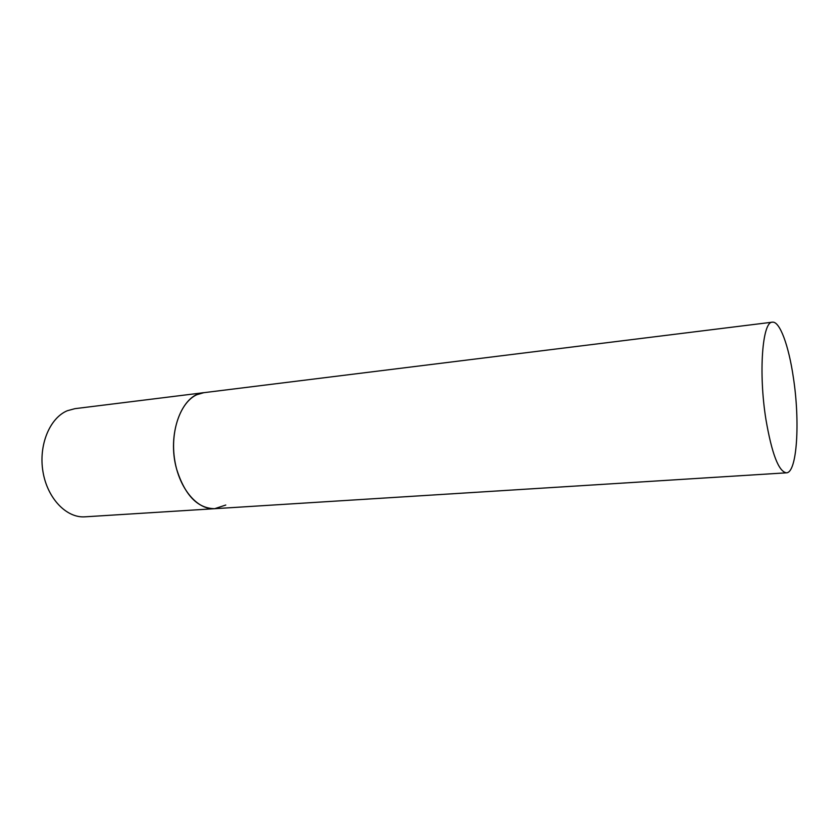 <?xml version="1.0" encoding="UTF-8"?>
<svg xmlns="http://www.w3.org/2000/svg" width="839" height="839" viewBox="0 0 839 839"><rect width="100%" height="100%" fill="white"/><g stroke="black" fill="none" stroke-linecap="round" stroke-linejoin="round"><path stroke-width="1.26" d="M225.775 505.036L214.669 508.696C197.448 510.049 179.21 488.738 174.701 460.034C170.034 431.372 180.333 402.196 196.756 394.75L203.846 392.673C181.748 393.973 166.531 434.508 176.725 469.462C184.989 495.325 197.637 508.403 214.669 508.696L85.022 516.824C66.585 518.24 47.435 498.544 42.999 471.885C38.395 445.278 49.7 417.958 67.34 410.722L74.933 408.666L772.362 322.176C762.357 321.358 758.393 372.841 765.923 419.427C771.838 453.805 778.665 471.602 786.416 472.818C797.081 472.944 800.217 421.734 793.369 377.55C788.765 345.773 779.788 320.98 772.362 322.176M214.669 508.696L786.416 472.818"/></g></svg>
